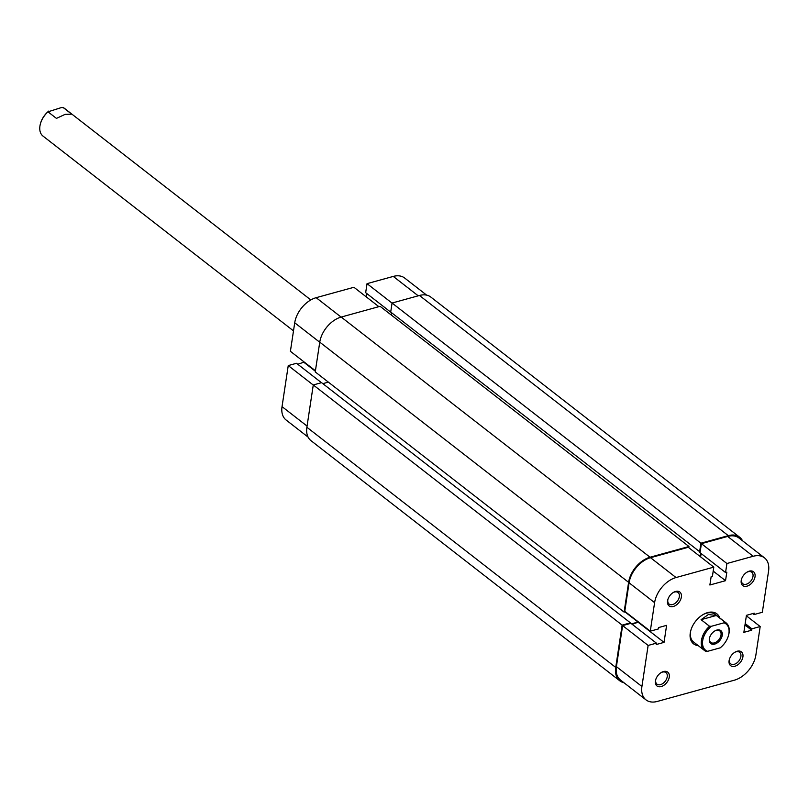 <?xml version="1.0" encoding="UTF-8"?>
<svg xmlns="http://www.w3.org/2000/svg" width="809" height="809" viewBox="0 0 809 809"><rect width="100%" height="100%" fill="white"/><g stroke="black" fill="none" stroke-linecap="round" stroke-linejoin="round"><path stroke-width="1.21" d="M742.51 540.756A23.38 15.118 127.9 0 0 739.638 537.216L430.793 297.045A23.38 15.118 127.9 0 0 419.466 295.477L392.072 303.031L390.707 312.041L700.129 552.062M739.638 537.216A23.38 15.118 127.9 0 0 728.312 535.649L419.466 295.477M728.312 535.649L700.918 543.203L392.072 303.031M700.918 543.203L699.563 552.213M391.799 312.891L391.455 315.156M700.634 553.144L700.119 556.501M628.603 582.328A23.38 15.118 127.9 0 1 650.042 557.229L688.955 546.51L380.099 306.328L341.196 317.057A23.38 15.118 127.9 0 0 319.757 342.156L315.247 371.938L624.103 612.11L628.603 582.328L319.757 342.156M688.955 546.51L688.772 547.673M624.103 612.11L625.337 611.776M631.576 623.84L638.038 622.06L624.942 611.877M322.821 383.648L328.343 382.121M630.413 622.839L321.567 382.667L313.275 384.953L622.131 625.124L630.413 622.839L630.322 623.466M622.131 625.124L615.73 667.425L306.884 427.253L313.275 384.953M306.884 427.253A23.38 15.118 127.9 0 0 310.949 440.632L619.795 680.804A23.38 15.118 127.9 0 0 623.931 682.715M615.73 667.425A23.38 15.118 127.9 0 0 619.795 680.804M313.265 385.033L288.247 365.577L282.038 406.624L307.056 426.08M378.865 306.672L353.917 287.276L316.157 297.682L341.105 317.088M319.737 342.237L294.719 322.781L290.401 351.308L315.429 370.775M294.719 322.781A23.38 15.118 -52.1 0 1 316.157 297.682M366.76 293.505L366.255 296.863M418.223 295.821L393.275 276.415L367.033 283.656L365.668 292.666L391.192 312.507M393.275 276.415A23.38 15.118 -52.1 0 1 404.601 277.993L426.656 295.133M308.077 437.093L286.103 420.002A23.38 15.118 -52.1 0 1 282.038 406.624M321.476 382.697L296.529 363.292L288.247 365.577M304.214 362.058L297.783 364.272M367.033 283.656L392.062 303.112M315.358 371.23L304.154 362.513M741.216 580.559A8.768 5.673 -52.1 0 1 741.479 579.375A8.768 5.673 -52.1 0 1 747.192 572.034A8.768 5.673 -52.1 0 1 755.03 576.756A8.768 5.673 -52.1 0 1 746.99 586.161A8.768 5.673 -52.1 0 1 741.216 580.559M741.6 578.961A7.301 4.723 127.9 0 0 741.489 579.557A7.301 4.723 127.9 0 0 742.763 583.734A7.301 4.723 127.9 0 0 748.77 583.006A7.301 4.723 127.9 0 0 752.997 576.382A7.301 4.723 127.9 0 0 751.733 572.206A7.301 4.723 127.9 0 0 746.808 572.266M655.442 680.956A8.768 5.673 -52.1 0 1 655.694 679.782A8.768 5.673 -52.1 0 1 661.408 672.431A8.768 5.673 -52.1 0 1 669.255 677.153A8.768 5.673 -52.1 0 1 661.216 686.558A8.768 5.673 -52.1 0 1 655.442 680.956M655.826 679.358A7.301 4.723 127.9 0 0 655.715 679.954A7.301 4.723 127.9 0 0 656.979 684.141A7.301 4.723 127.9 0 0 662.996 683.403A7.301 4.723 127.9 0 0 667.223 676.779A7.301 4.723 127.9 0 0 665.949 672.603A7.301 4.723 127.9 0 0 661.034 672.663M667.556 600.865A8.768 5.673 -52.1 0 1 667.809 599.691A8.768 5.673 -52.1 0 1 673.523 592.34A8.768 5.673 -52.1 0 1 681.37 597.062A8.768 5.673 -52.1 0 1 673.321 606.477A8.768 5.673 -52.1 0 1 667.556 600.865M667.941 599.267A7.301 4.723 127.9 0 0 667.829 599.863A7.301 4.723 127.9 0 0 669.094 604.05A7.301 4.723 127.9 0 0 675.111 603.312A7.301 4.723 127.9 0 0 679.338 596.698A7.301 4.723 127.9 0 0 678.063 592.512A7.301 4.723 127.9 0 0 673.149 592.572M729.101 660.65A8.768 5.673 -52.1 0 1 729.364 659.466A8.768 5.673 -52.1 0 1 735.078 652.125A8.768 5.673 -52.1 0 1 742.915 656.837A8.768 5.673 -52.1 0 1 734.875 666.252A8.768 5.673 -52.1 0 1 729.101 660.65M729.496 659.042A7.301 4.723 127.9 0 0 729.374 659.648A7.301 4.723 127.9 0 0 730.648 663.825A7.301 4.723 127.9 0 0 736.665 663.097A7.301 4.723 127.9 0 0 740.882 656.473A7.301 4.723 127.9 0 0 739.618 652.297A7.301 4.723 127.9 0 0 734.703 652.347M698.197 645.592A18.991 12.277 -52.1 0 1 690.269 632.982A18.991 12.277 -52.1 0 1 690.825 630.423A18.991 12.277 -52.1 0 1 703.213 614.506A18.991 12.277 -52.1 0 1 719.727 617.914M716.349 615.467L701.079 619.674L708.391 614.527L716.349 615.467L724.793 622.04A17.535 11.336 -52.1 0 1 726.027 622.819L715.116 614.334A17.535 11.336 127.9 0 0 702.839 614.729M690.947 630.009A17.535 11.336 127.9 0 0 690.542 631.981A17.535 11.336 127.9 0 0 693.596 642.012L704.508 650.497A17.535 11.336 -52.1 0 1 709.523 626.247L711.384 626.287A16.655 10.77 127.9 0 0 702.677 640.688A16.655 10.77 127.9 0 0 707.602 651.316L705.741 651.275A17.535 11.336 -52.1 0 1 704.508 650.497M645.986 699.866L620.473 680.015A23.38 15.118 -52.1 0 1 616.407 666.636L622.606 625.6L648.13 645.44L641.921 686.487A23.38 15.118 127.9 0 0 645.986 699.866A23.38 15.118 127.9 0 0 657.312 701.433L734.43 680.167A23.38 15.118 127.9 0 0 755.869 655.068L760.187 626.54L751.895 628.826L751.692 630.201L743.865 632.355L746.434 615.336L754.261 613.182L754.059 614.557L762.341 612.271L768.55 571.225A23.38 15.118 127.9 0 0 764.485 557.846A23.38 15.118 127.9 0 0 753.159 556.279L727.645 536.438L701.403 543.668L726.917 563.519L753.159 556.279M688.277 547.288L650.527 557.694L676.041 577.545L713.801 567.129L688.277 547.288M622.606 625.6L630.899 623.314L656.412 643.155L656.21 644.53L664.037 642.376L666.606 625.357L658.779 627.511L658.577 628.886L650.284 631.172L624.77 611.331L629.078 582.793A23.38 15.118 -52.1 0 1 650.527 557.694M632.153 624.285L638.584 622.07M700.614 556.885L701.12 553.528M713.801 567.129L712.436 576.139L711.172 576.493L709.877 584.998L725.531 580.69L726.826 572.175L725.552 572.529L700.038 552.678L701.403 543.668M727.645 536.438A23.38 15.118 -52.1 0 1 738.971 538.005L764.485 557.846M725.552 572.529L726.917 563.519M676.041 577.545A23.38 15.118 127.9 0 0 654.602 602.644L650.284 631.172M648.13 645.44L656.412 643.155M746.363 615.791L760.187 626.54M744.978 624.983L751.692 630.201M745.19 623.597L751.895 628.826M752.805 613.586L754.059 614.557M713.194 571.093L725.531 580.69M638.513 622.525L664.037 642.376M709.351 638.847A8.181 5.289 -52.1 0 1 709.584 637.745A8.181 5.289 -52.1 0 1 714.923 630.889A8.181 5.289 -52.1 0 1 722.245 635.287A8.181 5.289 -52.1 0 1 714.731 644.075A8.181 5.289 -52.1 0 1 709.351 638.847M709.665 637.492A7.301 4.723 127.9 0 0 709.513 638.24A7.301 4.723 127.9 0 0 710.777 642.427A7.301 4.723 127.9 0 0 716.794 641.689A7.301 4.723 127.9 0 0 721.021 635.065A7.301 4.723 127.9 0 0 719.747 630.889A7.301 4.723 127.9 0 0 714.701 631.02M701.079 619.674L709.523 626.247M48.004 111.824L56.448 118.397L65.165 114.332L71.718 114.18L63.274 107.617L61.413 107.567L48.004 111.824A17.535 11.336 127.9 0 0 40.45 123.686A17.535 11.336 127.9 0 0 42.988 136.074L293.495 330.881M310.828 299.937L64.508 108.396A17.535 11.336 127.9 0 0 63.274 107.617M726.027 622.819A17.535 11.336 -52.1 0 1 728.565 635.207A17.535 11.336 -52.1 0 1 728.494 635.449M711.384 626.287L723.984 622.819A16.655 10.77 127.9 0 1 728.424 635.692A16.655 10.77 127.9 0 1 720.202 647.847L707.602 651.316M40.521 123.433A16.655 10.77 -52.1 0 1 40.592 123.201A16.655 10.77 -52.1 0 1 48.813 111.045M723.984 622.819L724.793 622.04M650.042 557.229L341.196 317.057M616.407 666.636L641.921 686.487M654.602 602.644L629.078 582.793"/></g></svg>
